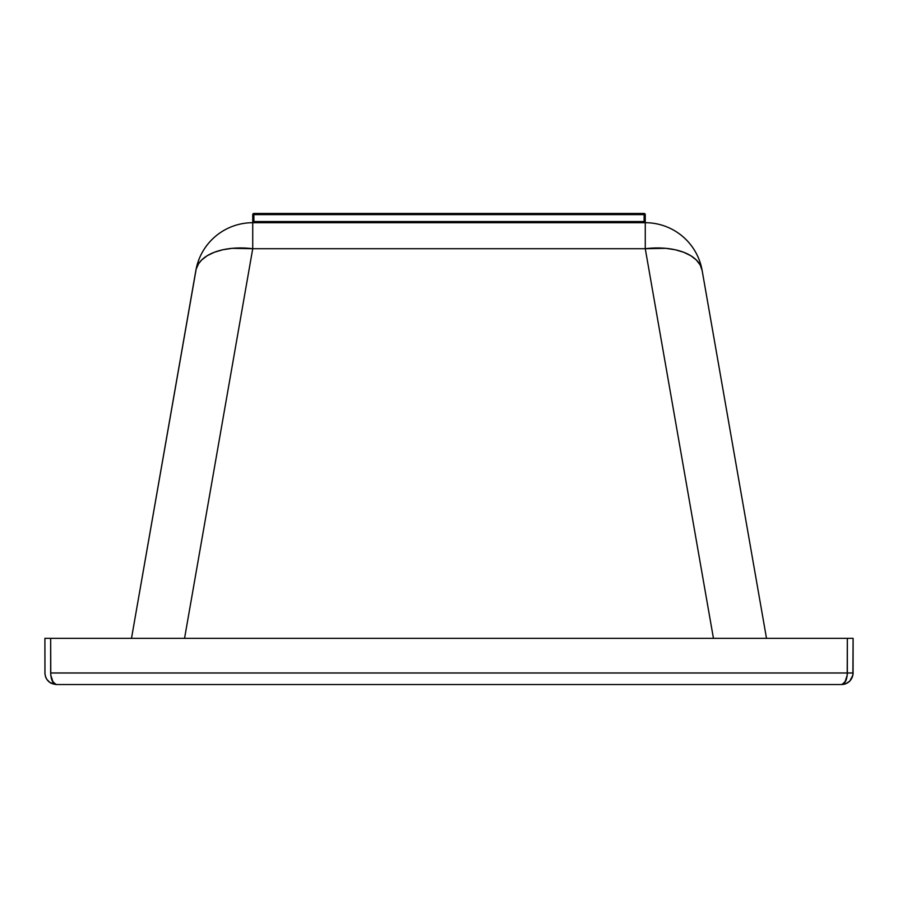 <?xml version="1.0" encoding="UTF-8"?>
<svg xmlns="http://www.w3.org/2000/svg" width="898" height="898" viewBox="0 0 898 898"><rect width="100%" height="100%" fill="white"/><g stroke="black" fill="none" stroke-linecap="round" stroke-linejoin="round"><path stroke-width="1.35" d="M645.269 221.548L645.269 214.622A1.156 1.156 0 0 0 644.113 213.466L253.887 213.466L644.113 213.466A1.156 1.156 0 0 1 645.269 214.622L644.113 214.622L644.113 221.548L253.887 221.548L253.887 214.622L644.113 214.622L644.113 213.466L644.113 214.622L645.269 214.622L645.269 221.548L253.887 221.548L253.887 213.466L252.731 214.622L252.731 221.548L253.887 221.548L252.731 221.548A1.156 1.156 0 0 0 253.887 222.704A1.156 1.156 0 0 1 252.731 221.548L252.731 214.622A1.156 1.156 0 0 1 253.887 213.466L253.887 214.622L252.731 214.622L644.113 214.622L644.113 221.548L645.269 221.548A1.156 1.156 0 0 1 644.113 222.704L644.113 221.548L644.113 222.704L645.269 221.548M253.887 222.704L253.887 221.548L253.887 222.704M44.967 674.196L44.9 638.355L50.67 638.355L50.782 675.24L53.24 682.592L56.451 684.534L841.549 684.534L844.76 682.592L847.218 675.24L847.33 638.355L853.1 638.355L852.875 675.24L849.721 681.155L845.972 683.659L842.683 684.478M51.208 683.277L56.451 684.534C52.937 683.849 51.018 679.999 50.67 672.984L847.33 672.984L50.67 672.984L50.67 638.355L847.33 638.355L44.9 638.355L44.945 674.061M252.731 222.704L645.269 222.704A57.73 57.73 0 0 1 702.135 270.478L766.51 638.355L702.135 270.478A57.73 31.385 170.1 0 0 645.269 248.712L252.731 248.712L184.55 638.355L252.731 248.712L645.269 248.712L713.45 638.355L645.269 248.712L665.867 248.331L675.296 249.779L683.692 252.271L690.798 255.717L696.354 260.005L700.171 264.977L702.135 270.478A57.73 57.73 0 0 0 645.269 222.704L645.269 248.712L645.269 222.704L252.731 222.704L252.731 248.712A57.73 31.385 -170.1 0 0 195.865 270.478L131.49 638.355L196.179 269.063L198.615 263.675L201.646 260.005L207.202 255.717L214.308 252.271L222.704 249.779L232.133 248.331L252.731 248.712L252.731 222.704A57.73 57.73 0 0 0 195.865 270.478A57.73 57.73 0 0 1 252.731 222.704M44.9 672.984C45.585 679.999 49.435 683.849 56.451 684.534L841.549 684.534C848.565 683.849 852.415 679.999 853.1 672.984L853.066 673.927M49.255 682.02L50.962 683.154M47.616 680.415L49.087 681.885M46.314 678.518L47.493 680.28M45.428 676.441L46.236 678.383M56.451 684.534L50.03 682.592L46.842 679.404L45.383 676.284M852.875 675.24L853.033 674.196M853.055 674.061L853.1 638.355L847.33 638.355L847.33 672.984L853.1 672.984L847.33 672.984C846.982 679.999 845.063 683.849 841.549 684.534L842.178 684.512M843.806 684.31L846.028 683.625M847.05 683.142L847.97 682.592M55.878 684.478L52.365 681.155M845.635 681.155L842.122 684.478M852.516 676.609L852.314 677.182M850.361 680.46L849.766 681.111M849.665 681.2L849.025 681.795M845.927 683.67L845.366 683.883M844.737 684.085L844.109 684.242M843.514 684.366L842.863 684.456"/></g></svg>
